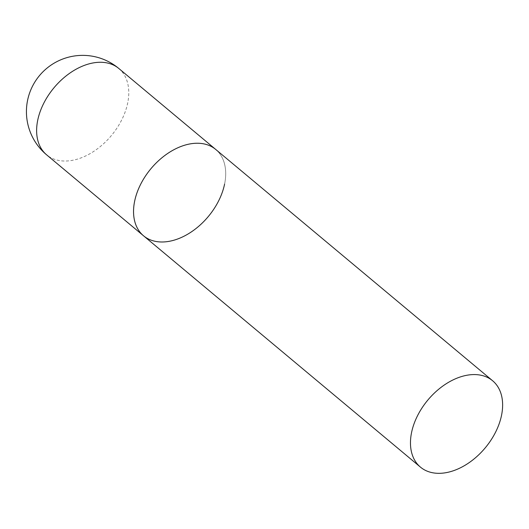 <?xml version="1.0" encoding="UTF-8"?>
<svg xmlns="http://www.w3.org/2000/svg" width="529" height="529" viewBox="0 0 529 529"><rect width="100%" height="100%" fill="white"/><g stroke="black" fill="none" stroke-linecap="round" stroke-linejoin="round"><path stroke-width="0.4" stroke-dasharray="2.65 1.98" d="M143.544 235.802A56.272 37.341 129.9 0 0 169.551 241.257A56.272 37.341 129.9 0 0 218.662 200.808A56.272 37.341 129.9 0 0 215.7 149.429A56.272 37.341 -50.1 0 1 224.587 184.118M118.78 68.459A56.272 37.341 -50.1 0 1 127.661 103.155A56.272 37.341 -50.1 0 1 72.625 160.294A56.272 37.341 -50.1 0 1 46.625 154.838"/><path stroke-width="0.79" d="M134.664 201.113A56.272 37.341 -50.1 0 1 169.326 152.392A56.272 37.341 -50.1 0 1 215.7 149.429A56.272 37.341 129.9 0 0 189.699 143.974A56.272 37.341 129.9 0 0 140.582 184.423A56.272 37.341 129.9 0 0 143.544 235.802A56.272 37.341 -50.1 0 1 134.664 201.113M224.587 184.118A56.272 37.341 -50.1 0 1 189.924 232.839A56.272 37.341 -50.1 0 1 143.544 235.802L46.625 154.838A56.272 37.341 -50.1 0 1 37.738 120.143A56.272 37.341 -50.1 0 1 92.773 63.004A56.272 37.341 -50.1 0 1 118.78 68.459A56.272 56.272 0 0 0 28.242 97.475A56.272 56.272 0 0 0 46.625 154.838M446.476 472.595A56.272 37.341 129.9 0 0 495.587 432.14A56.272 37.341 129.9 0 0 492.625 380.761A56.272 37.341 129.9 0 0 466.618 375.306A56.272 37.341 129.9 0 0 417.507 415.761A56.272 37.341 129.9 0 0 420.469 467.14A56.272 37.341 129.9 0 0 446.476 472.595M492.625 380.761L118.78 68.459M143.544 235.802L420.469 467.14"/></g></svg>
